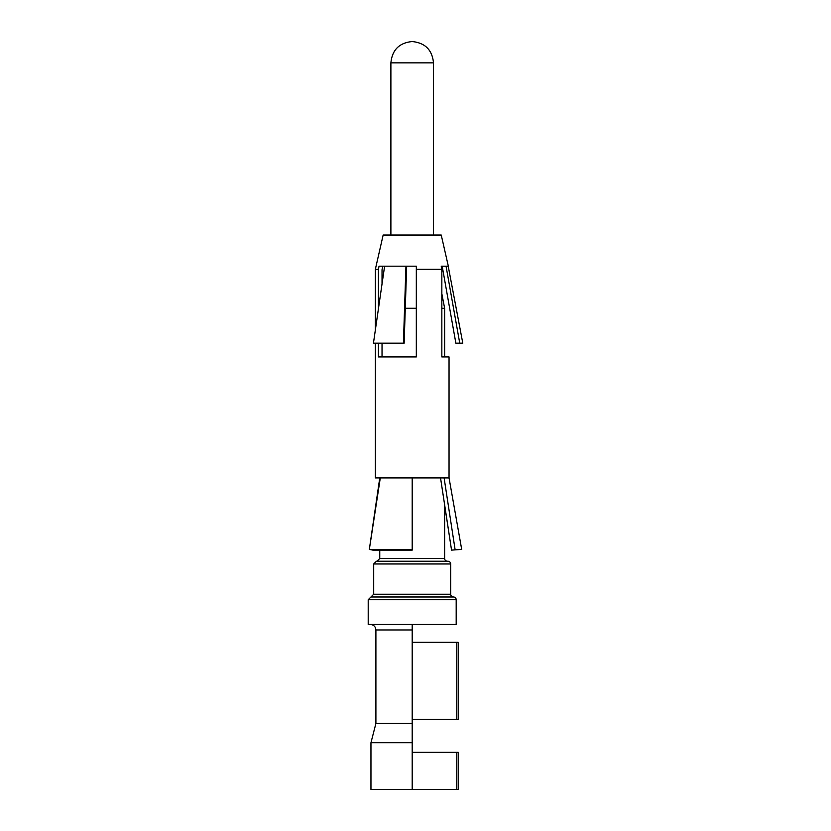 <?xml version="1.0" encoding="UTF-8"?>
<svg xmlns="http://www.w3.org/2000/svg" width="831" height="831" viewBox="0 0 831 831"><rect width="100%" height="100%" fill="white"/><g stroke="black" fill="none" stroke-linecap="round" stroke-linejoin="round"><path stroke-width="1.25" d="M412.197 752.325L458.234 752.325L458.234 789.45L370.958 789.45L370.958 742.706L412.197 742.706L412.197 789.45M412.197 624.476L412.197 742.706M412.197 723.458L375.903 723.458L370.958 742.706M373.701 594.227L450.693 594.227L450.693 563.979A2.753 2.753 -90 0 0 447.94 561.226L376.453 561.226L373.701 563.979L373.701 594.227L370.958 596.98L453.435 596.98A2.753 2.753 -90 0 1 450.693 594.227L450.693 563.979L373.701 563.979M444.637 356.935L444.637 308.259L441.843 293.769L444.637 308.259L441.843 308.259M433.512 62.855L433.512 235.038L433.512 62.855C432.213 49.943 425.119 42.838 412.197 41.55C425.119 42.838 432.213 49.943 433.502 62.855L390.892 62.855L390.892 235.038M447.39 561.226A2.753 2.753 -90 0 1 444.637 558.484L444.637 505.061L451.545 550.122L461.693 549.405L451.545 550.122L440.534 477.918M456.188 599.722L368.206 599.722L368.206 624.476L456.188 624.476L456.188 599.722A2.753 2.753 -90 0 0 453.435 596.98M444.637 558.484L379.757 558.484L377.004 561.226L388.555 561.226M416.321 308.259L405.279 308.259M412.197 642.342L458.234 642.342L458.234 719.334L412.197 719.334M456.728 642.342L456.728 719.334M456.728 752.325L456.728 789.45M382.738 266.19L382.031 269.774L382.031 283.984M378.427 308.8L378.427 269.306L379.05 266.19L416.321 266.19L416.321 269.774M382.031 343.182L382.031 356.935M378.427 343.182L378.427 356.935L379.736 356.935M406.66 266.19L404.136 343.182L403.419 343.182L405.944 266.19M416.321 266.19L416.321 356.935L379.746 356.935M378.427 269.306L375.352 269.306L383.153 235.038L441.24 235.038L448.335 266.19L441.23 266.19L441.843 269.306L441.843 356.935L449.041 356.935L449.041 477.918L412.197 477.918L412.197 550.122L372.859 550.122L369.338 549.405L412.197 549.405M412.197 477.918L375.352 477.918L375.352 343.182M380.297 477.918L369.338 549.405L379.757 477.918M444.107 477.918L455.066 549.405M441.23 266.19L441.843 269.306L416.321 269.306M384.608 266.19L373.441 343.182L403.419 343.182M446.05 266.19L459.74 343.182L455.866 343.182L442.196 266.2M448.221 266.19L462.794 343.182L459.74 343.182M412.197 629.971L375.903 629.971L375.903 723.458M375.903 629.971C375.612 626.657 373.773 624.829 370.408 624.476M368.206 599.722L370.958 596.98M379.757 550.122L379.757 558.484M390.892 62.855C392.159 49.922 399.264 42.817 412.197 41.55M375.352 269.306L375.352 330M449.041 477.918L461.693 549.405"/></g></svg>
